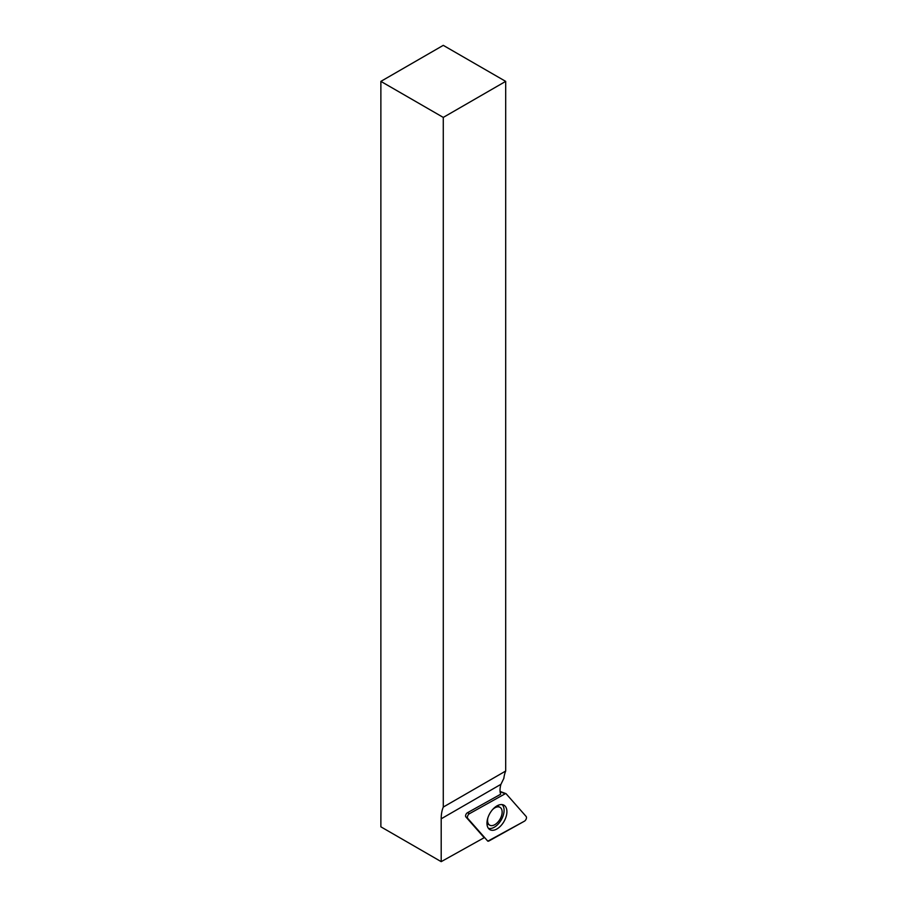 <?xml version="1.0" encoding="UTF-8"?>
<svg xmlns="http://www.w3.org/2000/svg" width="907" height="907" viewBox="0 0 907 907"><rect width="100%" height="100%" fill="white"/><g stroke="black" fill="none" stroke-linecap="round" stroke-linejoin="round"><path stroke-width="1.36" d="M492.705 809.452A10.294 5.941 -60 0 1 494.859 807.831A10.294 5.941 -60 0 1 494.984 807.763A10.294 5.941 -60 0 1 500.006 807.321A10.294 5.941 -60 0 1 500.006 819.214A10.294 5.941 -60 0 1 489.712 825.155A10.294 5.941 -60 0 1 487.909 817.763M500.936 784.317L441.199 818.806L441.199 861.65L484.191 837.694L465.881 816.924A2.585 1.485 -60 0 1 465.79 814.792A2.585 1.485 -60 0 1 467.422 812.751L500.664 794.226A16.916 9.762 -60 0 1 500.936 784.317L503.85 778.353A44.126 25.475 -120 0 1 505.687 771.041L505.687 81.381L443.274 45.35L380.872 81.381L443.274 117.411L505.687 81.381M441.199 861.65L380.872 826.821L380.872 81.381M441.199 818.806A44.126 25.475 60 0 1 443.274 807.071L505.687 771.041M443.274 807.071L443.274 117.411M488.59 841.163L524.371 821.22A2.936 1.701 120 0 0 526.23 818.896A2.936 1.701 120 0 0 526.128 816.459L506.117 793.761L526.128 816.459A2.936 1.701 -60 0 1 526.23 818.896A2.936 1.701 -60 0 1 524.371 821.22L487.819 841.174L467.751 818.42L487.751 841.118L488.59 841.163M488.363 828.284A13.786 7.959 120 0 0 494.168 827.297A13.786 7.959 120 0 0 502.909 816.368A13.786 7.959 120 0 0 502.421 804.974A13.786 7.959 120 0 0 502.047 804.588M505.21 806.221A14.115 8.152 120 0 0 503.544 804.985A14.115 8.152 120 0 0 489.882 813.364A14.115 8.152 120 0 0 489.463 829.383A14.115 8.152 120 0 0 503.045 823.023A14.115 8.152 120 0 0 505.21 806.221M469.509 813.658A2.936 1.701 120 0 0 467.649 815.983A2.936 1.701 120 0 0 467.751 818.42A2.936 1.701 -60 0 1 467.649 815.983A2.936 1.701 -60 0 1 469.509 813.658L505.278 793.716L469.509 813.658L467.422 812.751M505.278 793.716L500.108 791.788M465.881 816.924L467.751 818.42M500.006 807.321L497.263 805.733M489.712 825.155L486.968 823.567M500.074 791.437L505.902 793.614"/></g></svg>
